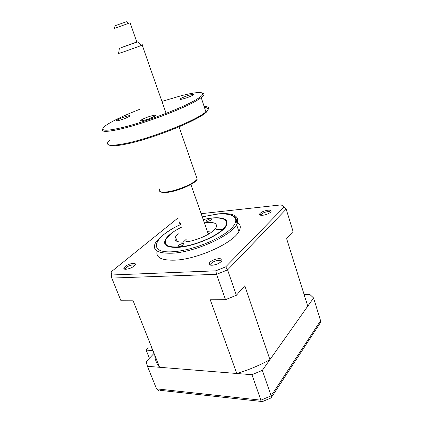 <?xml version="1.0" encoding="UTF-8"?>
<svg xmlns="http://www.w3.org/2000/svg" width="423" height="423" viewBox="0 0 423 423"><rect width="100%" height="100%" fill="white"/><g stroke="black" fill="none" stroke-linecap="round" stroke-linejoin="round"><path stroke-width="0.63" d="M178.807 245.123L178.427 245.562C178.903 246.778 180.674 246.498 183.741 244.716L184.111 244.288C183.64 243.072 181.869 243.347 178.807 245.123M206.784 220.32L206.482 220.669C207.016 221.705 208.708 221.419 211.553 219.807L211.844 219.468C211.31 218.432 209.623 218.717 206.784 220.32M170.289 234.506L166.228 238.91C162.903 245.631 168.65 248.148 183.466 246.472C197.525 244.304 215.407 236.515 222.71 229.483L225.871 225.586C229.885 218.474 218.612 216.01 203.326 219.595M204.452 222.815C214.07 221.626 217.908 223.302 215.973 227.838L213.848 230.334C208.84 235.035 197.076 240.158 187.669 241.681C177.676 242.924 173.615 241.327 175.492 236.88L178.268 233.745M164.526 242.178L165.504 240.296M151.984 348.161L148.23 347.949L146.131 350.101L152.915 350.503M154.057 353.369L146.157 361.681L147.453 366.307L251.944 374.709L262.35 370.342L313.57 297.977L309.869 294.477L304.1 294.54M313.57 297.977L320.581 320.719L320.475 322.585L319.931 323.426M262.35 370.342L271.169 395.817L320.581 320.719M251.944 374.709L260.912 400.169L271.169 395.817L271.339 397.535L270.397 398.217L262.355 401.612C261.98 402.183 261.499 401.697 260.912 400.169L156.573 388.859L147.453 366.307M146.131 350.101L149.409 358.26M158.646 390.466L156.573 388.859M133.197 263.307C128.809 263.989 125.705 265.528 123.886 267.912C123.558 268.864 124.246 269.324 125.948 269.287C130.03 268.705 133.102 267.262 135.17 264.957C135.772 263.809 135.111 263.259 133.197 263.307M134.726 265.517L132.933 264.835C129.475 265.348 126.953 266.569 125.377 268.489L125.351 269.287M179.971 221.626L179.299 222.445C179.045 223.09 179.495 223.439 180.642 223.492M180.526 223.17L180.515 223.487M267.928 210.194C263.862 210.86 261.107 212.092 259.659 213.901C259.257 215 260.293 215.46 262.773 215.281C266.58 214.699 269.314 213.536 270.969 211.796C271.651 210.532 270.635 209.998 267.928 210.194M270.461 212.346C270.313 211.738 269.414 211.5 267.78 211.648C264.571 212.156 262.334 213.139 261.07 214.588L260.991 215.291M218.823 258.654C214.218 259.262 210.992 260.785 209.142 263.222C208.613 264.602 209.618 265.279 212.145 265.247C216.391 264.75 219.574 263.349 221.689 261.039C222.598 259.41 221.641 258.617 218.823 258.654M221.25 261.567C221.25 260.7 220.367 260.298 218.606 260.351C214.995 260.806 212.383 262.001 210.77 263.947L210.797 265.205M157.166 251.082C155.537 257.47 161.412 260.494 174.778 260.161C197.081 259.426 233.11 243.13 238.884 231.571C241.322 227.199 240.565 223.994 236.6 221.959M180.97 224.391C170.776 228.552 159.778 237.356 158.974 238.683L155.516 242.728C151.883 250.115 157.446 253.61 172.203 253.208C194.511 252.267 230.699 236.008 236.579 224.692L237.192 223.582C239.767 215.725 233.089 212.515 217.158 213.948M203.262 219.421L211.87 217.961C224.28 216.957 229.044 219.616 226.168 225.945C221.752 234.416 194.966 246.487 178.178 247.339C166.921 247.746 162.665 245.134 165.414 239.497C167.984 235.352 173.478 231.18 181.906 226.987M201.258 213.673L281.136 204.88L284.224 206.926L225.734 266.844L215.799 270.826L111.799 274.982L111.778 278.07L120.751 300.261L132.875 300.193L159.598 367.286C156.573 363.701 154.977 359.698 154.813 355.267M236.367 295.275L244.801 285.779L269.937 359.624C259.653 365.35 248.602 369.972 236.79 373.488L210.263 299.764L225.512 299.68L236.367 295.275L227.585 269.906L216.576 274.321L111.778 278.07L110.979 274.627L111.08 271.915L177.491 218.39L178.638 217.924M225.512 299.68L216.576 274.321L215.799 270.826M111.799 274.982L111.08 271.915M284.224 206.926L286.181 209.147L227.585 269.906L225.734 266.844M281.438 205.044L281.136 204.88M269.937 359.624L307.748 306.21L286.646 238.688L293.06 231.466L286.181 209.147M236.79 373.488L159.598 367.286M208.153 233.406L209.29 233.702M186.316 239.207L183.191 242.173M211.759 232.047L207.556 231.704M186.152 241.908L186.918 240.883M223.164 229.493L216.576 229.599M121.47 47.503L136.888 41.983M142.176 44.875C143.212 44.574 143.26 44.621 142.329 45.023L141.293 45.446C135.08 47.947 115.479 54.779 118.599 53.361L119.386 48.375M130.147 22.8L114.051 28.515M121.491 47.55L136.93 42.115C137.581 41.851 137.554 41.829 136.846 42.051M114.057 28.5L115.347 25.613L126.414 21.737M139.479 109.42C120.909 116.616 105.491 124.33 103.127 128C101.356 130.998 107.31 130.95 120.983 127.857C143.106 122.792 181.98 108.177 195.875 99.796C210.242 91.5 201.057 90.485 180.558 95.91L162.02 101.377M202.691 93.213C204.848 93.753 204.351 95.233 201.205 97.655L196.885 100.457C182.81 109.002 143.244 123.886 120.756 128.994C106.866 132.113 100.827 132.135 102.641 129.063M109.684 140.209C103.947 145.57 109.425 146.622 126.117 143.371C151.677 138.178 196.959 120.132 205.901 111.831L207.957 109.742C209.411 107.574 208.121 106.459 204.098 106.395M204.462 107.495C207.778 107.717 208.761 108.817 207.418 110.81C204.087 117.8 154.876 138.295 126.958 143.905C117.002 145.972 111.048 146.326 109.097 144.973M159.915 188.679C157.953 191.603 160.449 192.661 167.397 191.852C177.612 190.551 194.104 183.476 197.166 179.156L196.954 179.722C194.659 183.82 178.279 191.006 168.127 192.285C164.478 192.777 162.062 192.645 160.872 191.883M190.509 94.826C193.205 94.165 194.141 94.192 193.311 94.916C191.043 96.301 187.59 97.644 182.963 98.945C180.32 99.59 179.41 99.553 180.235 98.845C182.482 97.47 185.903 96.127 190.509 94.826M152.497 115.585C155.204 114.961 156.066 115.072 155.077 115.918C152.38 117.589 148.542 119.106 143.561 120.465C140.912 121.057 140.082 120.941 141.06 120.116C143.725 118.456 147.537 116.944 152.497 115.585M127.429 116.029C129.639 115.5 130.369 115.558 129.618 116.209C127.164 117.716 123.606 119.127 118.942 120.439C116.78 120.952 116.071 120.888 116.817 120.248C119.249 118.752 122.786 117.345 127.429 116.029M197.303 179.056L196.954 179.722M180.986 224.433C154.141 236.097 145.993 253.726 173.15 251.722C191.55 250.659 220.029 239.355 230.746 228.98C241.75 218.585 233.607 212.293 216.079 214.292L202.368 216.856M178.686 246.271L178.427 245.562M206.683 221.25L206.482 220.669M225.871 225.586L226.252 225.803M177.195 241.533L175.492 236.88M271.344 397.535L320.475 322.585M159.963 390.318L261.53 401.469M125.324 268.6L123.886 267.912M125.694 269.292L125.377 268.489M261.023 214.678L259.659 213.901M261.308 215.323L261.07 214.588M210.696 264.089L209.142 263.222M211.23 265.247L210.77 263.947M238.884 231.571L236.579 224.692M237.192 223.582C236.7 222.641 236.383 221.187 236.246 219.214C234.516 214.842 227.812 213.187 216.142 214.239L202.358 216.819M165.414 239.497L165.615 240.037M126.234 21.615L128.576 23.202M130.051 22.72L136.872 42.136M142.213 45.071L166.08 113.369M190.916 184.423L208.333 234.279M137.729 41.866L141.293 45.446M116.817 120.248L117.012 120.782M141.06 120.116L141.324 120.841M180.235 98.845L180.431 99.405M197.166 179.156L179.088 126.847M207.418 110.81L207.957 109.742M205.901 111.831L201.205 97.655M195.875 99.796L196.885 100.457"/></g></svg>
